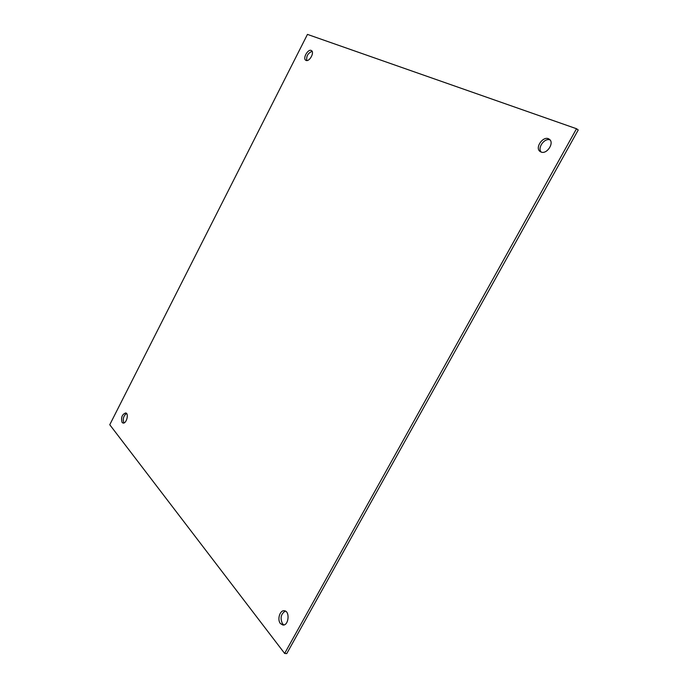 <?xml version="1.0" encoding="UTF-8"?>
<svg xmlns="http://www.w3.org/2000/svg" width="688" height="688" viewBox="0 0 688 688"><rect width="100%" height="100%" fill="white"/><g stroke="black" fill="none" stroke-linecap="round" stroke-linejoin="round"><path stroke-width="1.03" d="M312.12 51.351C308.018 52.993 306.237 56.055 306.779 60.544M306.074 60.424L305.816 60.295C302.333 58.48 308.233 48.298 311.449 50.594C314.76 52.314 309.428 62.049 306.074 60.424M126.54 413.462C123.436 415.948 122.55 419.078 123.892 422.853L123.969 422.948M122.086 422.415C120.821 417.556 122.034 414.4 125.723 412.938C129.206 413.54 126.343 424.109 122.98 423.025L122.086 422.415M550.022 139.913C544.561 137.609 537.122 147.911 541.207 152.065M541.026 152.005L540.252 151.601C534.18 147.972 543.606 134.9 549.239 139.2C554.795 142.545 546.934 154.748 541.026 152.005M285.322 611.064C280.902 613.894 279.964 618.116 282.493 623.749L283.92 624.928M280.403 623.543C276.98 619.63 279.947 609.946 284.299 610.763C290.207 611.047 288.728 625.951 282.854 625.014L280.403 623.543M576.518 128.733L307.45 34.4L109.762 424.737L284.643 653.437L576.518 128.733L578.238 129.98L286.758 653.6L284.643 653.437"/></g></svg>
